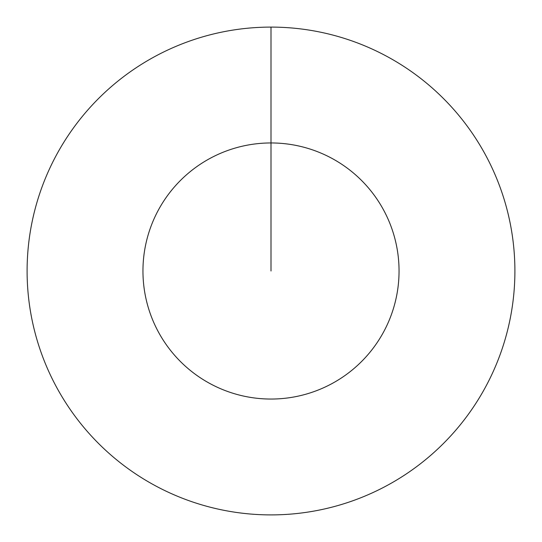<?xml version="1.0" encoding="UTF-8"?>
<svg xmlns="http://www.w3.org/2000/svg" width="542" height="542" viewBox="0 0 542 542"><rect width="100%" height="100%" fill="white"/><g stroke="black" fill="none" stroke-linecap="round" stroke-linejoin="round"><path stroke-width="0.81" d="M271 271L271 142.952A128.047 128.047 0 0 1 399.048 271A128.047 128.047 0 0 1 271 399.048A128.047 128.047 0 0 1 142.952 271A128.047 128.047 0 0 1 271 142.952L271 27.1A243.9 243.9 0 0 1 514.9 271A243.9 243.9 0 0 1 271 514.9A243.9 243.9 0 0 1 27.1 271A243.9 243.9 0 0 1 271 27.1"/></g></svg>
